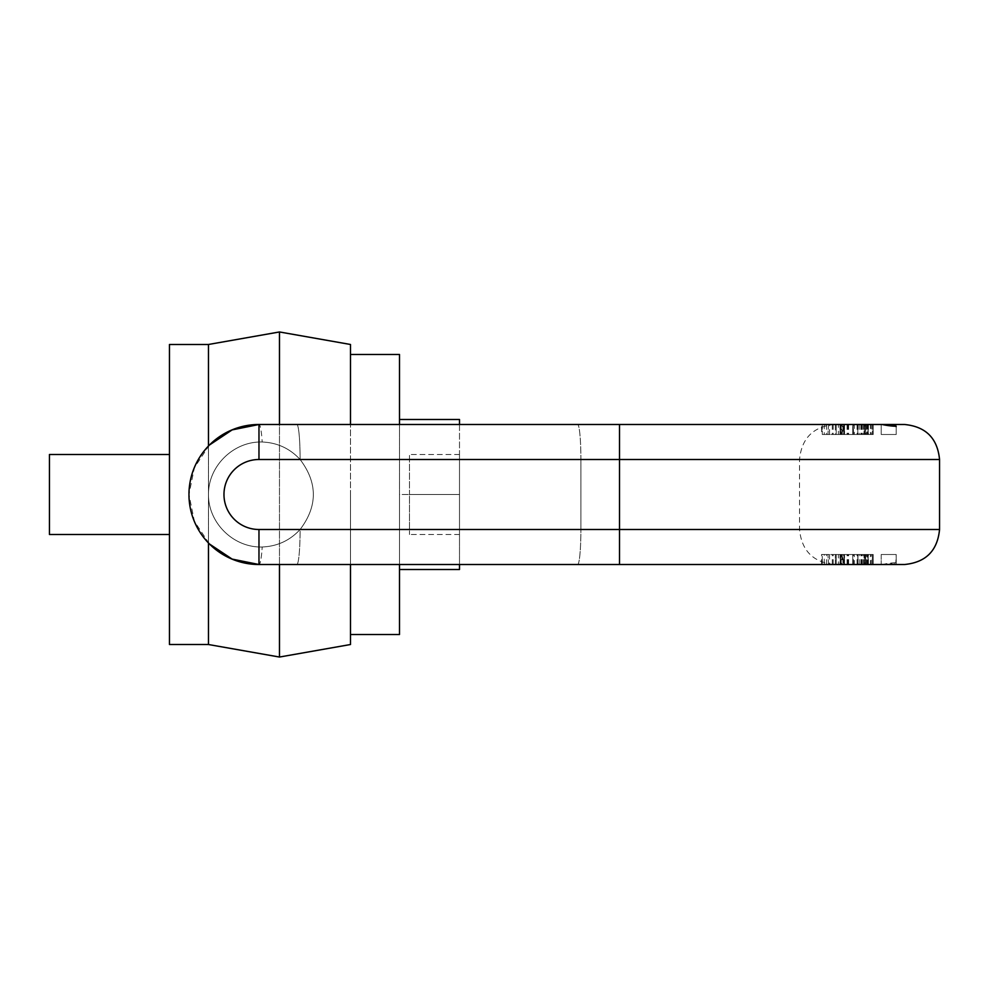 <?xml version="1.0" encoding="UTF-8"?>
<svg xmlns="http://www.w3.org/2000/svg" width="989" height="989" viewBox="0 0 989 989"><rect width="100%" height="100%" fill="white"/><g stroke="black" fill="none" stroke-linecap="round" stroke-linejoin="round"><path stroke-width="0.74" stroke-dasharray="4.95 3.71" d="M208.469 344.481L208.469 644.519M208.469 542.986L208.469 446.014M169.465 344.481L169.465 644.519M169.465 534.505L169.465 454.495L169.465 534.505M49.45 454.495L49.45 534.505M279.479 331.958L279.479 657.042M279.479 564.509L279.479 424.491M350.489 344.481L350.489 644.519M350.489 564.509L350.489 424.491M350.489 494.5L350.489 634.518L350.489 494.5M399.494 354.482L399.494 634.518M399.494 564.509L399.494 424.491M459.502 424.491L459.502 494.5L399.494 494.5L399.494 419.497L399.494 569.503L399.494 494.5L459.502 494.5L459.502 419.497L399.494 419.497M399.494 569.503L459.502 569.503L459.502 494.5L459.502 564.509L258.97 564.509C221.375 565.263 188.219 532.082 188.961 494.488C188.256 456.881 221.351 423.774 258.97 424.491A70.009 70.009 0 0 0 188.961 494.5A70.009 70.009 0 0 0 258.97 564.509L834.543 564.509L822.292 564.509L822.292 554.508L873.213 554.508L822.292 554.508L822.292 564.509L873.213 564.509L822.292 564.509M459.502 494.5L459.502 454.495L459.502 534.505L459.502 494.5L409.495 494.5L409.495 454.495L409.495 534.505L409.495 494.5L459.502 494.5M459.502 454.495L409.495 454.495L459.502 454.495M459.502 534.505L409.495 534.505L459.502 534.505M209.47 445.001L194.376 467.686L188.961 494.512L194.388 521.351L209.47 544.012M829.561 434.492L829.561 424.491L872.397 424.491L822.292 424.491L873.213 424.491L821.538 424.491L821.538 434.492L872.397 434.492L824.27 434.492L824.27 424.491M835.346 424.491L840.675 424.491L840.675 434.492L822.292 434.492L873.213 434.492L836.2 434.492L871.284 434.492L841.231 434.492L868.194 434.492L868.194 424.491L841.219 424.491L841.231 434.492L836.2 434.492L836.2 424.491L873.213 424.491L873.213 434.492L839.995 434.492L839.995 424.491L847.87 424.491L840.403 424.491L840.403 434.492L864.819 434.492L843.976 434.492L843.976 424.491L840.403 424.491L840.403 434.492L847.87 434.492L835.346 434.492L835.346 424.491M866.723 424.491L867.44 424.491L867.44 434.492L866.723 434.492L866.723 424.491M871.284 424.491L870.407 424.491L870.407 434.492L871.284 434.492L871.284 424.491M828.485 424.491L827.978 434.492L828.485 424.491M868.058 424.491L840.947 424.491L840.947 434.492L868.058 434.492L868.045 424.491M258.97 459.502L619.51 459.502L619.51 529.498L258.97 529.498A34.998 34.998 0 0 1 223.971 494.5A34.998 34.998 0 0 1 258.97 459.502L258.97 424.491L834.543 424.491L258.97 424.491A34.998 3.721 -90 0 1 262.196 442.009C277.241 442.627 289.876 448.462 300.112 459.502C317.741 482.83 317.741 506.17 300.112 529.498C317.741 506.17 317.741 482.83 300.112 459.502C289.876 448.462 277.241 442.627 262.196 442.009C233.664 441.119 208.246 465.955 208.469 494.5C208.246 523.045 233.664 547.881 262.196 546.991C277.241 546.373 289.876 540.538 300.112 529.498C289.876 540.538 277.241 546.373 262.196 546.991C233.664 547.881 208.246 523.045 208.469 494.5C208.246 465.955 233.664 441.119 262.196 442.009A34.998 3.721 -90 0 0 258.97 424.491L904.552 424.491M881.211 434.492L881.211 424.491L881.211 434.492L896.207 434.492L881.211 434.492L896.207 434.492L881.211 434.492L896.207 434.492L881.211 434.492L881.211 424.491L882.052 424.491M896.207 424.899L892.61 424.491L896.207 424.491L896.207 434.492L896.207 424.491M852.741 424.491L873.213 424.491L873.213 434.492L842.257 434.492L842.257 424.491L852.741 424.491L852.741 434.492L852.741 424.491M840.353 424.491L838.388 424.491L838.388 434.492L865.548 434.492L865.548 424.491L840.353 424.491L840.353 434.492M857.945 424.491L857.945 434.492M843.741 424.491L872.397 424.491L843.741 424.491L843.741 434.492L872.397 434.492L843.741 434.492M853.433 424.491L872.397 424.491L844.532 424.491L853.433 424.491L853.433 434.492M844.346 424.491L864.732 424.491L864.732 434.492L844.346 434.492L844.346 424.491M872.397 424.491L872.397 434.492L872.397 424.491M832.281 424.491L832.281 434.492M833.195 424.491L833.195 434.492M843.976 424.491L864.819 424.491L843.976 424.491M864.411 424.491L864.819 434.492L864.411 424.491M867.724 424.491L867.724 434.492L867.724 424.491M822.292 424.491L822.292 434.492L822.292 424.491M839.995 424.491L839.995 434.492M865.758 424.491L857.797 424.491L857.797 434.492L865.758 434.492L857.797 434.492L857.797 424.491L865.758 424.491L865.758 434.492L865.758 424.491M847.091 424.491L847.091 434.492M847.87 424.491L847.87 434.492M844.532 424.491L844.532 434.492L844.532 424.491M848.624 424.491L848.624 434.492M836.2 424.491L836.2 434.492L836.2 424.491M864.065 424.491L864.065 434.492L864.065 424.491M854.36 424.491L841.824 424.491L841.824 434.492L854.36 434.492L841.824 434.492L842.912 434.492L842.912 424.491L854.36 424.491L854.36 434.492M862.062 424.491L862.062 434.492M861.283 424.491L861.283 434.492M865.474 424.491L865.474 434.492M863.1 424.491L863.1 434.492M859.194 424.491L859.194 434.492M857.08 424.491L857.08 434.492M847.091 564.509L847.091 554.508L838.388 554.508L838.388 564.509L865.548 564.509L835.346 564.509L840.675 564.509L840.675 554.508L871.284 554.508L841.231 554.508L868.194 554.508L868.194 564.509L841.219 564.509L841.231 554.508L836.2 554.508L836.2 564.509L872.397 564.509L843.741 564.509L872.397 564.509L844.532 564.509L872.397 564.509L872.397 554.508L843.741 554.508L872.397 554.508L872.397 564.509L872.397 554.508L872.397 564.509L872.397 554.508L872.397 564.509L872.397 554.508L872.397 564.509L872.397 554.508L872.397 564.509L829.561 564.509L829.561 554.508M866.723 564.509L867.44 564.509L867.44 554.508L866.723 554.508L866.723 564.509M871.284 564.509L870.407 564.509L870.407 554.508L871.284 554.508L871.284 564.509M835.346 564.509L835.346 554.508L835.346 564.509L835.346 554.508L865.548 554.508L852.741 554.508L852.741 564.509L852.741 554.508L842.257 554.508L842.257 564.509L840.403 564.509L873.213 564.509L873.213 554.508L839.995 554.508L839.995 564.509L839.995 554.508M882.052 564.509C892.498 562.234 904.181 562.234 886.268 564.509L258.97 564.509A34.998 3.721 90 0 0 262.196 546.991A34.998 3.721 90 0 1 258.97 564.509L258.97 529.498M577.65 564.509L577.65 564.509A34.998 3.251 90 0 0 580.902 529.498L300.112 529.498A34.998 3.251 90 0 1 296.848 564.509A34.998 3.251 90 0 0 300.112 529.498L580.902 529.498A34.998 3.251 90 0 1 577.65 564.509M896.207 564.101L892.61 564.509L896.207 564.509L896.207 554.508L881.211 554.508L896.207 554.508L881.211 554.508L896.207 554.508L881.211 554.508L896.207 554.508L895.836 562.865L886.268 564.509L892.61 564.509L881.211 564.509L888.073 564.509M881.211 554.508L881.211 564.509L881.211 554.508L881.211 564.509L895.255 564.509M821.538 564.509L821.538 554.508L824.27 554.508L824.27 564.509L829.561 564.509M828.485 564.509L827.978 554.508L828.485 564.509M868.058 564.509L840.947 564.509L840.947 554.508L868.058 554.508L868.045 564.509M865.548 564.509L873.213 564.509L873.213 554.508L865.548 554.508L865.548 564.509M857.945 564.509L836.2 564.509L864.065 564.509L857.945 564.509L857.945 554.508M844.346 564.509L864.732 564.509L864.732 554.508L844.346 554.508L844.346 564.509M832.281 564.509L832.281 554.508M833.195 564.509L833.195 554.508M843.976 564.509L840.403 564.509L840.403 554.508L864.819 554.508L843.976 554.508L843.976 564.509L864.819 564.509L843.976 564.509M864.411 564.509L864.819 554.508L864.411 564.509M867.724 564.509L867.724 554.508L867.724 564.509M865.758 564.509L857.797 564.509L857.797 554.508L865.758 554.508L857.797 554.508L857.797 564.509L865.758 564.509L865.758 554.508L865.758 564.509M847.87 564.509L847.87 554.508L847.091 554.508M840.403 564.509L840.403 554.508L847.87 554.508M844.532 564.509L844.532 554.508L844.532 564.509M848.624 564.509L848.624 554.508M843.741 564.509L843.741 554.508M836.2 564.509L836.2 554.508L836.2 564.509M864.065 564.509L864.065 554.508L864.065 564.509M854.36 564.509L841.824 564.509L841.824 554.508L854.36 554.508L841.824 554.508L842.912 554.508L842.912 564.509L854.36 564.509L854.36 554.508M862.062 564.509L862.062 554.508M861.283 564.509L861.283 554.508M865.474 564.509L865.474 554.508M863.1 564.509L863.1 554.508M859.194 564.509L859.194 554.508M857.08 564.509L857.08 554.508M296.848 424.491A34.998 3.251 -90 0 1 300.112 459.502A34.998 3.251 -90 0 0 296.848 424.491M580.902 459.502L580.902 529.498L580.902 459.502L300.112 459.502L580.902 459.502A34.998 3.251 90 0 0 577.65 424.491A34.998 3.251 90 0 1 580.902 459.502M939.55 529.498L619.51 529.498L619.51 564.509M619.51 424.491L619.51 459.502L939.55 459.502M843.568 424.491L843.568 434.492M860.863 424.491L860.863 434.492M866.624 424.491L866.624 434.492M853.21 424.491L853.21 434.492M840.353 564.509L840.353 554.508M843.568 564.509L843.568 554.508M853.433 564.509L853.433 554.508M860.863 564.509L860.863 554.508M866.624 564.509L866.624 554.508M853.21 564.509L853.21 554.508M834.543 424.491C813.279 426.568 801.609 438.238 799.532 459.502L799.532 529.498C801.609 550.762 813.279 562.432 834.543 564.509M841.219 424.491L841.219 434.492M826.544 424.491L826.544 434.492M896.207 434.492L896.207 426.543M868.404 424.491L868.404 434.492M873.213 424.491L873.213 434.492L873.213 424.491M868.194 424.491L868.194 434.492L868.194 424.491M840.193 424.491L840.193 434.492M896.207 554.508L896.207 564.509M841.219 564.509L841.219 554.508M826.544 564.509L826.544 554.508M868.404 564.509L868.404 554.508M873.213 564.509L873.213 554.508L873.213 564.509M868.194 564.509L868.194 554.508L868.194 564.509M840.193 564.509L840.193 554.508"/><path stroke-width="1.48" d="M208.469 446.014L208.469 344.481L169.465 344.481L169.465 644.519L208.469 644.519L208.469 542.986M169.465 534.505L49.45 534.505L49.45 454.495L169.465 454.495M208.469 644.519L279.479 657.042L279.479 564.509M279.479 424.491L279.479 331.958L208.469 344.481M279.479 657.042L350.489 644.519L350.489 564.509M350.489 424.491L350.489 344.481L279.479 331.958M350.489 634.518L399.494 634.518L399.494 564.509M399.494 424.491L399.494 354.482L350.489 354.482M459.502 424.491L459.502 419.497L399.494 419.497M840.403 564.509L459.502 564.509L459.502 569.503L399.494 569.503M209.47 544.012L232.131 559.094L258.97 564.509A70.009 70.009 0 0 1 188.961 494.5A70.009 70.009 0 0 1 258.97 424.491L232.143 429.894L209.47 445.001M824.27 424.491L829.561 424.491M258.97 459.502A34.998 34.998 0 0 0 223.971 494.5A34.998 34.998 0 0 0 258.97 529.498L939.55 529.498L939.55 459.502L258.97 459.502L258.97 424.491L882.052 424.491C892.498 426.766 904.181 426.766 886.268 424.491L895.255 424.491M896.207 426.543L888.073 424.491M939.55 459.502C937.473 438.238 925.803 426.568 904.552 424.491L881.211 424.491M873.213 564.509L872.397 564.509M939.55 529.498C937.473 550.762 925.803 562.432 904.552 564.509L881.211 564.509M904.552 564.509L258.97 564.509L258.97 529.498M822.292 564.509L821.538 564.509M619.51 424.491L619.51 564.509"/></g></svg>
